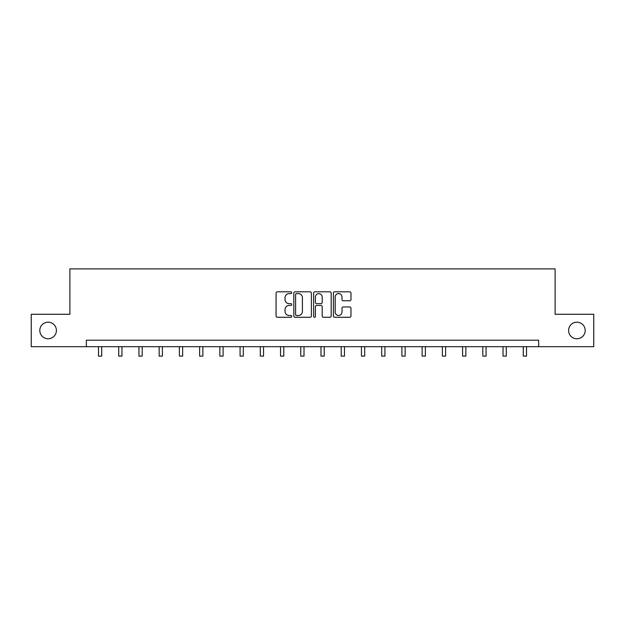 <?xml version="1.0" encoding="UTF-8"?>
<svg xmlns="http://www.w3.org/2000/svg" width="625" height="625" viewBox="0 0 625 625"><rect width="100%" height="100%" fill="white"/><g stroke="black" fill="none" stroke-linecap="round" stroke-linejoin="round"><path stroke-width="0.94" d="M291.75 292.711A0.891 0.891 0 0 0 290.859 291.82L277.336 291.82A1.273 1.273 0 0 0 276.07 293.094L276.07 316A1.273 1.273 0 0 0 277.336 317.273L290.859 317.273A0.891 0.891 0 0 0 291.75 316.383A0.891 0.891 0 0 0 290.859 315.492L289.109 315.492A4.07 4.07 0 0 1 285.039 311.414L285.039 309.508A4.07 4.07 0 0 1 289.109 305.438L290.859 305.438A0.891 0.891 0 0 0 291.75 304.547A0.891 0.891 0 0 0 290.859 303.656L289.109 303.656A4.07 4.07 0 0 1 285.039 299.578L285.039 297.672A4.07 4.07 0 0 1 289.109 293.602L290.859 293.602A0.891 0.891 0 0 0 291.75 292.711M568.594 330.477A8.297 8.297 0 0 0 576.891 338.773A8.297 8.297 0 0 0 585.195 330.477A8.297 8.297 0 0 0 576.891 322.18A8.297 8.297 0 0 0 568.594 330.477M39.805 330.477A8.297 8.297 0 0 0 48.109 338.773A8.297 8.297 0 0 0 56.406 330.477A8.297 8.297 0 0 0 48.109 322.18A8.297 8.297 0 0 0 39.805 330.477M349.695 300.789A1.273 1.273 0 0 0 350.969 299.516L350.969 293.094A1.273 1.273 0 0 0 349.695 291.82L334.68 291.82A1.273 1.273 0 0 0 333.406 293.094L333.406 316A1.273 1.273 0 0 0 334.68 317.273L349.695 317.273A1.273 1.273 0 0 0 350.969 316L350.969 308.234A1.273 1.273 0 0 0 349.695 306.961L343.266 306.961A1.273 1.273 0 0 0 342 308.234L342 312.086A3.406 3.406 0 0 1 338.594 315.492A3.406 3.406 0 0 1 335.188 312.086L335.188 297A3.406 3.406 0 0 1 338.594 293.602A3.406 3.406 0 0 1 342 297L342 299.516A1.273 1.273 0 0 0 343.266 300.789L349.695 300.789M86.359 346.688L31.25 346.688L31.25 314.273L69.891 314.273L69.891 268.883L555.109 268.883L555.109 314.273L593.75 314.273L593.75 346.688L538.641 346.688L538.641 340.203L86.359 340.203L86.359 346.688L538.641 346.688M311.383 293.094A1.273 1.273 0 0 0 310.117 291.82L295.094 291.82A1.273 1.273 0 0 0 293.82 293.094L293.82 316A1.273 1.273 0 0 0 295.094 317.273L310.117 317.273A1.273 1.273 0 0 0 311.383 316L311.383 293.094M314.883 291.82L329.906 291.82A1.273 1.273 0 0 1 331.18 293.094L331.18 316A1.273 1.273 0 0 1 329.906 317.273L323.477 317.273A1.273 1.273 0 0 1 322.203 316L322.203 306.711A1.273 1.273 0 0 0 320.93 305.438L316.672 305.438A1.273 1.273 0 0 0 315.398 306.711L315.398 316.383A0.891 0.891 0 0 1 314.508 317.273A0.891 0.891 0 0 1 313.617 316.383L313.617 293.094A1.273 1.273 0 0 1 314.883 291.82M296.492 293.602A0.891 0.891 0 0 0 295.602 294.492L295.602 314.602A0.891 0.891 0 0 0 296.492 315.492L298.344 315.492A4.07 4.07 0 0 0 302.414 311.414L302.414 297.672A4.07 4.07 0 0 0 298.344 293.602L296.492 293.602M322.203 297.07A3.406 3.406 0 0 0 318.797 293.664A3.406 3.406 0 0 0 315.398 297.07L315.398 302.383A1.273 1.273 0 0 0 316.672 303.656L320.93 303.656A1.273 1.273 0 0 0 322.203 302.383L322.203 297.07M98.484 346.688L98.484 356.117L101.727 356.117L101.727 346.688M118.711 346.688L118.711 356.117L121.953 356.117L121.953 346.688M138.938 346.688L138.938 356.117L142.18 356.117L142.18 346.688M159.164 346.688L159.164 356.117L162.406 356.117L162.406 346.688M179.398 346.688L179.398 356.117L182.641 356.117L182.641 346.688M199.625 346.688L199.625 356.117L202.867 356.117L202.867 346.688M219.852 346.688L219.852 356.117L223.094 356.117L223.094 346.688M240.078 346.688L240.078 356.117L243.32 356.117L243.32 346.688M260.312 346.688L260.312 356.117L263.547 356.117L263.547 346.688M280.539 346.688L280.539 356.117L283.781 356.117L283.781 346.688M300.766 346.688L300.766 356.117L304.008 356.117L304.008 346.688M320.992 346.688L320.992 356.117L324.234 356.117L324.234 346.688M341.219 346.688L341.219 356.117L344.461 356.117L344.461 346.688M361.453 346.688L361.453 356.117L364.688 356.117L364.688 346.688M381.68 346.688L381.68 356.117L384.922 356.117L384.922 346.688M401.906 346.688L401.906 356.117L405.148 356.117L405.148 346.688M422.133 346.688L422.133 356.117L425.375 356.117L425.375 346.688M442.359 346.688L442.359 356.117L445.602 356.117L445.602 346.688M462.594 346.688L462.594 356.117L465.836 356.117L465.836 346.688M482.82 346.688L482.82 356.117L486.062 356.117L486.062 346.688M503.047 346.688L503.047 356.117L506.289 356.117L506.289 346.688M523.273 346.688L523.273 356.117L526.516 356.117L526.516 346.688"/></g></svg>
